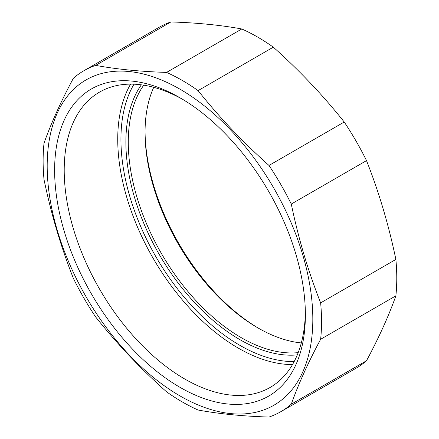 <?xml version="1.0" encoding="UTF-8"?>
<svg xmlns="http://www.w3.org/2000/svg" width="439" height="439" viewBox="0 0 439 439"><rect width="100%" height="100%" fill="white"/><g stroke="black" fill="none" stroke-linecap="round" stroke-linejoin="round"><path stroke-width="0.66" d="M83.893 70.723L159.132 27.289A196.87 113.663 60 0 1 170.908 21.95L95.669 65.389A196.87 113.663 -120 0 0 83.893 70.723A196.87 113.663 -120 0 0 73.384 78.257C60.972 101.409 51.182 123.046 44.015 143.169A196.87 113.663 -120 0 0 43.121 160.85A196.87 113.663 -120 0 0 44.015 179.562C51.182 214.018 60.972 246.959 73.384 278.386A196.87 113.663 -120 0 0 95.669 316.985C116.681 343.452 140.31 368.398 166.568 391.829A196.87 113.663 -120 0 0 198.088 410.026C219.099 413.884 242.729 416.227 268.986 417.05A196.87 113.663 -120 0 0 280.762 411.711A196.87 113.663 -120 0 0 291.276 404.182L366.51 360.743A196.87 113.663 60 0 1 356.002 368.277L280.762 411.711M198.088 90.61A196.87 113.663 -120 0 0 166.568 72.408L241.807 28.974A196.87 113.663 60 0 1 273.327 47.171L198.088 90.61C219.099 117.07 242.729 142.017 268.986 165.454L344.225 122.015A196.87 113.663 60 0 1 366.51 160.614L291.276 204.053A196.87 113.663 -120 0 0 268.986 165.454M320.64 339.27A196.87 113.663 -120 0 0 320.64 302.877L395.879 259.438A196.87 113.663 60 0 1 395.879 295.831L320.64 339.27C308.227 362.422 298.438 384.059 291.276 404.182M241.807 28.974C220.801 25.116 197.166 22.773 170.908 21.95M344.225 122.015C323.214 95.548 299.585 70.602 273.327 47.171M395.879 259.438C388.713 224.982 378.923 192.041 366.51 160.614M366.51 360.743C378.923 337.591 388.713 315.954 395.879 295.831M47.187 165.882A187.832 108.444 -120 0 0 246.411 413.719A187.832 108.444 -120 0 0 246.411 148.086A187.832 108.444 -120 0 0 47.187 165.882M291.276 204.053C298.438 238.509 308.227 271.45 320.64 302.877M95.669 65.389C116.681 69.241 140.31 71.584 166.568 72.408M153.738 87.323A159.587 92.135 -120 0 0 145.051 132.441A159.587 92.135 -120 0 0 257.891 327.889A159.587 92.135 -120 0 0 301.313 342.93M258.889 328.46A162.408 93.77 60 0 1 145.057 131.294M305.357 312.14A170.535 98.457 60 0 1 270.062 387.483A170.535 98.457 60 0 1 184.797 379.033A170.535 98.457 60 0 1 73.39 228.757A170.535 98.457 60 0 1 99.532 92.108A170.535 98.457 60 0 1 182.426 99.214M180.001 387.335A177.312 102.369 -120 0 0 305.379 314.95A177.312 102.369 -120 0 0 180.006 97.787A177.312 102.369 -120 0 0 54.623 170.173A177.312 102.369 -120 0 0 180.001 387.335M298.185 352.638A159.587 92.135 60 0 1 161.327 253.347A159.587 92.135 60 0 1 143.772 85.171M141.358 84.82A161.278 93.117 -120 0 0 159.28 254.527A161.278 93.117 -120 0 0 297.285 354.899M294.168 361.577A168.274 97.156 60 0 1 155.785 256.546A168.274 97.156 60 0 1 134.021 84.184M130.602 84.118A170.535 98.457 -120 0 0 153.052 258.121A170.535 98.457 -120 0 0 292.517 364.568"/></g></svg>
